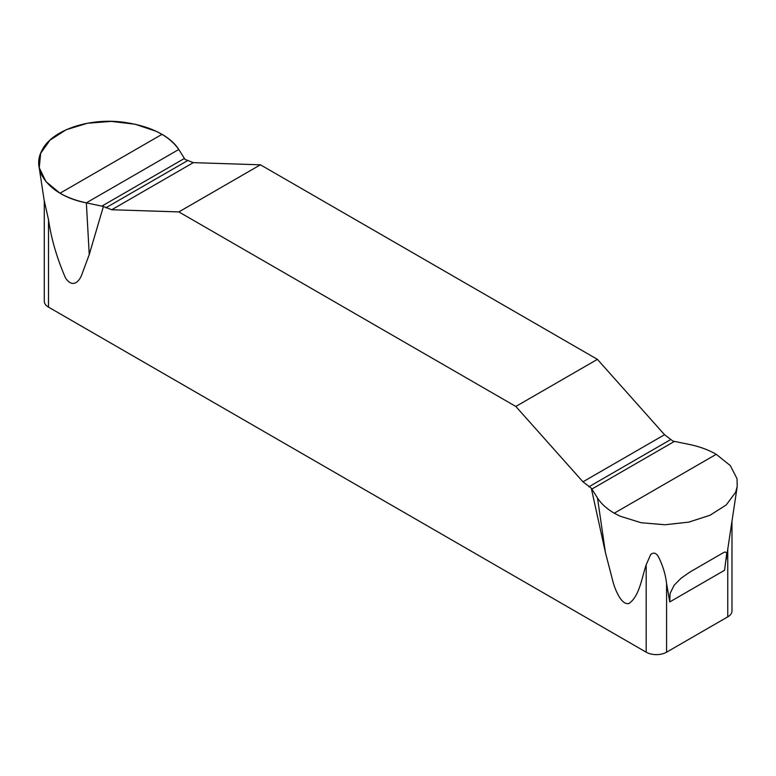 <?xml version="1.0" encoding="UTF-8"?>
<svg xmlns="http://www.w3.org/2000/svg" width="776" height="776" viewBox="0 0 776 776"><rect width="100%" height="100%" fill="white"/><g stroke="black" fill="none" stroke-linecap="round" stroke-linejoin="round"><path stroke-width="1.16" d="M716.238 454.319L614.262 513.198L619.995 516.156L641.17 522.743L665.003 524.751L688.836 522.122L710.04 515.245L726.249 504.924L735.609 492.285L737.2 486.581L737.025 478.705L730.313 465.61L716.238 454.319C708.653 449.935 699.874 446.685 689.913 444.57L672.87 441.059L664.537 434.705L597.413 359.356L260.435 164.803L193.311 162.64L184.979 159.371L178.781 149.477C175.133 143.715 169.537 138.671 162.009 134.335L156.267 131.338L135.102 124.228L111.269 121.386L87.426 123.248L66.222 129.718L50.023 140.116L40.662 153.289L39.236 167.694L45.949 181.594L60.024 193.214L162.009 134.335M614.262 513.198C606.725 508.784 601.138 503.702 597.481 497.94L591.283 488.152L582.96 481.809L515.827 406.459L178.849 211.906L111.725 209.743L103.402 206.474L86.349 202.846C76.388 200.732 67.609 197.521 60.024 193.214M731.981 521.2L731.981 610.974A14.424 8.323 0 0 1 727.752 616.862L666.574 652.189A14.424 8.323 0 0 1 646.175 652.189L48.51 307.131A14.424 8.323 0 0 1 44.28 301.243L44.28 200.751L48.51 219.715C51.264 238.785 56.939 258.204 65.523 277.983C72.779 288.769 79.317 281.184 81.626 275.111L89.25 254.547L103.402 206.474M591.283 488.152L605.435 552.57L613.001 581.767C615.349 590.536 621.741 605.6 629.035 603.447C639.366 596.259 641.645 578.469 646.175 564.783L650.705 554.5C653.411 552.289 655.875 552.822 658.077 556.111C662.694 565.093 665.527 574.269 666.574 583.61L669.756 601.924L670.076 593.495L674.082 585.317L681.183 578.12L689.942 572.048L722.534 553.162L724.929 551.959L726.792 552.803L724.571 570.273L669.756 601.924M597.413 359.356L515.827 406.459M178.849 211.906L260.435 164.803M86.349 202.846L178.781 149.477C168.819 135.334 150.883 126.323 124.994 122.443C89.871 117.186 51.468 130.019 41.875 150.602C30.332 171.632 51.129 196.231 86.349 202.846L89.25 254.547M48.51 219.715L48.51 307.131M646.175 652.189L646.175 564.783M727.752 616.862L727.752 549.185M666.574 583.61L666.574 652.189M605.435 552.57L597.481 497.94M111.725 209.743L193.311 162.64M105.778 207.852L187.365 160.748M101.821 206.144L184.407 158.469M670.483 439.682L588.906 486.785M664.537 434.705L582.96 481.809M674.441 441.389L591.855 489.064M44.28 201.217L39.178 167.383M726.152 559.797L737.084 487.376"/></g></svg>
